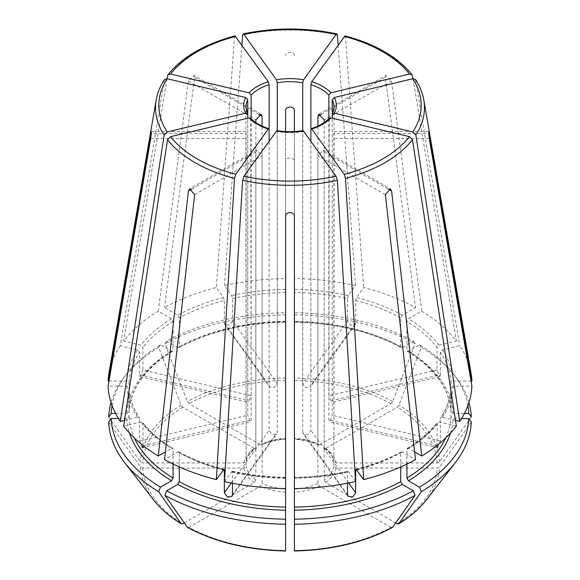 <?xml version="1.0" encoding="UTF-8"?>
<svg xmlns="http://www.w3.org/2000/svg" width="580" height="580" viewBox="0 0 580 580"><rect width="100%" height="100%" fill="white"/><g stroke="black" fill="none" stroke-linecap="round" stroke-linejoin="round"><path stroke-width="0.43" stroke-dasharray="2.9 2.17" d="M112.078 405.55A178.843 103.254 0 0 1 126.737 373.832A178.843 103.254 0 0 1 160.457 344.796L171.52 351.183L172.623 351.255L173.079 350.276L173.079 321.465L171.52 318.768L158.26 311.112A181.953 105.052 0 0 0 123.634 341.025L140.962 345.173L142.999 347.456L142.999 369.967L251.14 395.828L248.32 402.361L247.762 400.534L247.762 114.492A44.109 25.469 180 0 1 245.891 107.148L246.108 461.158A44.109 25.469 180 0 1 255.845 447.586L255.845 122.569M471.054 373.128A181.953 105.052 0 0 0 459.744 345.731L442.417 349.878L440.379 352.161L440.379 374.673L332.238 400.534L331.68 402.361L328.86 395.828L328.86 119.197A44.109 25.469 180 0 1 310.873 129.587L310.873 385.446L310.351 386.976L305.921 387.614L302.724 383.496L302.724 131.058M464.442 413.438L453.147 413.438L450.943 411.633L450.943 382.822L453.147 381.024L471.025 381.024M467.922 405.55A178.843 103.254 0 0 0 453.263 373.832A178.843 103.254 0 0 0 419.543 344.796L408.479 351.183L407.377 351.255L406.921 350.276L406.921 321.465L408.479 318.768L421.74 311.112A181.953 105.052 0 0 1 456.366 341.025L439.038 345.173L437.001 347.456A161.001 92.952 0 0 0 406.921 321.465M407.356 351.277C434.978 368.633 449.507 388.781 450.943 411.706L450.943 411.633A161.001 92.952 0 0 0 406.921 350.276M440.379 374.673L439.727 376.522L437.001 369.967L437.001 347.456M471.308 416.998A1044688.576 852988.752 -0 0 1 439.596 461.832L437.211 462.956L336.103 462.956L333.892 461.158L334.109 107.148A44.109 25.469 180 0 1 332.238 114.492L332.238 400.534M468.959 402.549A181.359 104.712 0 0 0 455.561 376.804A181.359 104.712 0 0 0 421.326 347.333A1044688.576 603154.129 -60 0 1 398.902 405.108L397.213 407.211L325.721 448.485L324.568 448.536L324.155 447.586L324.155 122.569M419.543 344.796L421.326 347.333M118.421 418.528L126.853 418.528L129.057 416.73L129.057 387.846C129.55 398.105 133.001 408.095 139.41 417.817M124.511 420.384L137.583 417.259L139.388 417.825L139.62 418.572A161.001 92.952 0 0 1 129.057 387.918L126.853 386.113L108.097 386.113M402.245 347.579A163.205 94.228 0 0 0 294.408 321.791L294.408 312.758A178.843 103.254 0 0 1 413.301 341.192L402.245 347.579L401.172 347.674L400.686 346.68L400.686 317.869L402.245 315.165L415.505 307.509A181.953 105.052 0 0 0 363.682 287.52L356.512 297.518L355.663 300.498L355.663 323.009L310.873 385.446M400.686 346.68A161.001 92.952 0 0 0 294.408 321.262L294.408 110.621M355.663 323.009L355.127 324.561L350.654 325.257L347.514 321.059L347.514 298.548A161.001 92.952 0 0 0 294.408 292.45M413.301 341.192L415.084 343.73A1044688.576 603154.129 -60 0 1 392.66 401.505L390.971 403.608L319.478 444.882L318.442 444.998L317.912 443.983L317.912 126.07M415.084 343.73A181.359 104.712 0 0 0 294.408 314.868L294.408 131.559M294.408 312.758L294.408 314.868M250.777 118.298L251.14 419.927L250.335 421.812L247.762 415.222L247.762 118.204M179.314 466.943L179.314 452.871L178.828 451.878L177.756 451.972L164.495 459.628M285.592 321.791A163.205 94.228 0 0 0 177.756 347.579L166.699 341.192A178.843 103.254 0 0 1 285.592 312.758L285.592 278.552A181.953 105.052 0 0 0 224.467 285.57L231.645 295.575L232.486 298.548L232.486 321.059L277.276 383.496L274.079 387.614L269.649 386.976L269.127 385.446L269.127 129.587A44.109 25.469 180 0 1 255.845 123.264A44.109 25.469 180 0 1 251.14 119.197L251.14 395.828M177.756 347.579L178.828 347.674L179.314 346.68L179.314 317.869L177.756 315.165L164.495 307.509A181.953 105.052 0 0 1 216.318 287.52L223.488 297.518L224.337 300.498A161.001 92.952 0 0 0 179.314 317.869M232.486 321.059L229.339 325.257L224.873 324.561L224.337 323.009L224.337 300.498M285.592 312.758L285.592 131.559M285.592 314.868A181.359 104.712 0 0 0 164.916 343.73A1044688.576 603154.129 -120 0 0 187.34 401.505L189.029 403.608L260.521 444.882L261.558 444.998L262.087 443.983L262.087 126.07M166.699 341.192L164.916 343.73M276.435 130.913L277.276 131.537L277.276 432.267L276.718 433.854L272.172 434.652L269.127 430.316L269.127 141.092M303.565 130.913L302.724 131.537A44.109 25.469 180 0 1 277.276 131.537M294.408 478.29L294.408 488.585L294.408 478.29A161.001 92.952 0 0 0 347.514 472.185L348.355 471.562L347.855 471.243M355.533 481.567L348.355 471.562A163.205 94.228 0 0 1 294.408 477.76M115.558 413.438L126.853 413.438L129.057 411.633L129.057 382.822L126.853 381.024L108.975 381.024M172.644 351.277C145.022 368.641 130.493 388.781 129.057 411.706L129.057 411.633A161.001 92.952 0 0 1 173.079 350.276M142.999 369.967L140.273 376.522L139.62 374.673L139.62 352.161A161.001 92.952 0 0 0 129.057 382.822M164.452 79.583L120.256 345.731L137.583 349.878L139.62 352.161M120.256 345.731A181.953 105.052 0 0 0 108.946 373.128M160.457 344.796L158.674 347.333A1044688.576 603154.129 -120 0 0 181.098 405.108L182.787 407.211L254.279 448.485L255.432 448.536L255.845 447.586M108.692 416.998A1044688.83 852988.955 180 0 0 140.403 461.832L142.789 462.956L243.897 462.956L246.087 461.412C246.906 456.75 250.031 452.458 255.475 448.536M158.674 347.333A181.359 104.712 0 0 0 124.439 376.804A181.359 104.712 0 0 0 111.041 402.549M406.921 464.058L406.921 449.268L407.377 448.297L408.479 448.369L414.627 451.922M456.366 426.111L439.038 421.964L437.291 422.458L437.001 445.476M329.223 118.298L328.86 419.927L329.665 421.812L332.238 415.222L332.238 118.204M142.999 445.476L142.999 423.277A161.001 92.952 0 0 0 173.079 449.268L172.623 448.297L171.52 448.369L165.373 451.922M142.281 447.651L139.62 441.083L139.62 418.572M173.079 464.058L173.079 449.268M123.634 426.111L140.962 421.964L142.709 422.458L142.999 423.277M108.692 422.095A1044688.322 852988.549 180 0 0 140.403 466.922L142.789 468.053L243.897 468.053L246.108 466.248L246.108 133.415L151.257 133.415M184.295 522.928L254.279 482.524L255.845 479.82L255.845 152.076L256.73 150.184L262.087 155.679L262.087 483.423L260.521 486.127L189.029 527.401A147.276 85.028 0 0 0 285.592 550.492L285.592 489.041A44.109 25.469 180 0 1 262.087 483.423M455.488 420.384L442.417 417.259L440.611 417.825L440.379 418.572A161.001 92.952 0 0 0 450.943 387.918L450.943 387.846C450.45 398.105 446.999 408.095 440.59 417.817M461.578 418.528L453.147 418.528L450.943 416.73L450.943 387.918L453.147 386.113L471.902 386.113M415.548 79.583L459.744 345.731M232.486 483.234L232.486 472.185A161.001 92.952 0 0 0 285.592 478.29L285.592 488.585L285.592 478.29M224.467 481.567L232.145 471.243M285.592 477.76A163.205 94.228 0 0 1 231.645 471.562L232.486 472.185M187.34 527.249L189.029 527.401M345.02 35.895L345.506 36.96L363.682 287.52M347.514 483.234L347.514 472.185M400.686 466.943L400.686 452.871L401.172 451.878L402.245 451.972L415.505 459.628M392.66 527.249L390.971 527.401A147.276 85.028 0 0 1 294.408 550.492L294.408 161.298C294.415 156.825 285.592 156.825 285.592 161.298L285.592 488.585M390.971 527.401L319.478 486.127L317.912 483.423L317.912 155.679L323.27 150.176L324.155 152.076L324.155 479.82L325.721 482.524L395.705 522.928M338.075 44.986L355.533 285.57L348.355 295.575L347.514 298.548M355.533 285.57A181.953 105.052 0 0 0 294.408 278.552M471.308 422.095A1044688.576 852988.752 0 0 1 439.596 466.922L437.211 468.053L336.103 468.053L333.892 466.248L333.892 133.415L428.743 133.415M277.276 383.496L277.276 131.058M347.514 494.697L302.724 432.267L303.282 433.854L307.828 434.652L310.873 430.316L310.873 141.092M302.724 432.267L302.724 131.537M241.925 44.986L224.467 285.57M285.592 216.362L285.592 161.298M294.408 216.362L294.408 161.298M437.719 447.651L440.379 441.083L440.379 418.572M158.26 311.112L188.406 80.91L193.966 75.531L194.648 77.307L164.495 307.509M285.592 278.552L285.592 110.621M260.521 444.882A46.313 26.738 180 0 1 285.592 438.886L285.592 438.364A44.109 25.469 180 0 0 262.087 443.983M421.74 311.112L391.594 80.91L386.034 75.531L385.352 77.307L415.505 307.509M294.408 55.557C294.415 51.359 285.592 51.359 285.592 55.557M167.018 78.699L123.634 341.025M324.524 448.536C330.049 452.574 333.181 456.866 333.913 461.419L333.892 461.158A44.109 25.469 180 0 0 324.155 447.586M319.478 444.882A46.313 26.738 180 0 0 294.408 438.886L294.408 438.364A44.109 25.469 180 0 1 317.912 443.983M412.982 78.699L456.366 341.025M234.98 35.895L234.494 36.96L216.318 287.52M173.079 321.465A161.001 92.952 0 0 0 142.999 347.456M171.52 318.768A163.205 94.228 0 0 0 140.962 345.173M453.147 381.024A163.205 94.228 0 0 0 442.417 349.878M450.943 382.822A161.001 92.952 0 0 0 440.379 352.161M453.147 413.438A163.205 94.228 0 0 0 408.479 351.183M437.211 462.956A147.276 85.028 0 0 0 397.213 407.211M325.721 448.485A46.313 26.738 180 0 1 336.103 462.956M439.596 461.832A149.662 86.406 0 0 0 398.902 405.108M126.853 386.113A163.205 94.228 0 0 0 137.583 417.259M402.245 315.165A163.205 94.228 0 0 0 356.512 297.518M400.686 317.869A161.001 92.952 0 0 0 355.663 300.498M390.971 403.608A147.276 85.028 0 0 0 294.408 380.516M392.66 401.505A149.662 86.406 0 0 0 294.408 378.008M179.314 452.871A161.001 92.952 0 0 0 223.249 469.959M177.756 451.972A163.205 94.228 0 0 0 223.488 469.619M285.592 289.376A163.205 94.228 0 0 0 231.645 295.575M285.592 292.45A161.001 92.952 0 0 0 232.486 298.548M285.592 321.262A161.001 92.952 0 0 0 179.314 346.68M285.592 380.516A147.276 85.028 0 0 0 189.029 403.608M285.592 378.008A149.662 86.406 0 0 0 187.34 401.505M171.52 351.183A163.205 94.228 0 0 0 126.853 413.438M137.583 349.878A163.205 94.228 0 0 0 126.853 381.024M182.787 407.211A147.276 85.028 0 0 0 142.789 462.956M243.897 462.956A46.313 26.738 180 0 1 254.279 448.485M181.098 405.108A149.662 86.406 0 0 0 140.403 461.832M406.921 449.268A161.001 92.952 0 0 0 437.001 423.277M408.479 448.369A163.205 94.228 0 0 0 439.038 421.964M126.853 418.528A163.205 94.228 0 0 0 129.492 433.042M129.057 416.73A161.001 92.952 0 0 0 134.371 437.994M140.962 421.964A163.205 94.228 0 0 0 171.52 448.369M142.789 468.053A147.276 85.028 0 0 0 182.787 523.798M254.279 482.524A46.313 26.738 180 0 1 243.897 468.053M140.403 466.922A149.662 86.406 0 0 0 153.381 499.655M255.845 479.82A44.109 25.469 180 0 1 246.108 466.248M442.417 417.259A163.205 94.228 0 0 0 453.147 386.113M423.799 99.956A134.466 77.633 0 0 0 415.853 80.33M285.592 492.123A46.313 26.738 180 0 1 260.521 486.127M439.038 345.173A163.205 94.228 0 0 0 408.479 318.768M412.474 75.625A134.466 77.633 0 0 0 345.506 36.96M356.751 469.959A161.001 92.952 0 0 0 400.686 452.871M356.512 469.619A163.205 94.228 0 0 0 402.245 451.972M319.478 486.127A46.313 26.738 180 0 1 294.408 492.123M317.912 483.423A44.109 25.469 180 0 1 294.408 489.041M348.355 295.575A163.205 94.228 0 0 0 294.408 289.376M450.508 433.042A163.205 94.228 0 0 0 453.147 418.528M445.628 437.994A161.001 92.952 0 0 0 450.943 416.73M223.488 297.518A163.205 94.228 0 0 0 177.756 315.165M397.213 523.798A147.276 85.028 0 0 0 437.211 468.053M336.103 468.053A46.313 26.738 180 0 1 325.721 482.524M426.619 499.655A149.662 86.406 0 0 0 439.596 466.922M337.357 35.017A134.466 77.633 0 0 0 242.643 35.017M333.892 466.248A44.109 25.469 180 0 1 324.155 479.82M388.085 188.986L324.155 152.076M347.514 321.059L302.724 383.496M191.915 188.986L255.845 152.076M150.735 138.511L246.108 138.511M440.379 441.083L332.238 415.222M437.001 445.788L328.86 419.927M194.648 77.307L258.81 114.354M348.674 483.01L310.873 430.316M231.326 483.01L269.127 430.316M385.352 77.307L321.189 114.354M139.62 441.083L247.762 415.222M139.62 374.673L247.762 400.534M232.486 494.697L277.276 432.267M385.352 194.612L317.912 155.679M437.001 369.967L328.86 395.828M234.494 36.96A134.466 77.633 0 0 0 167.526 75.625M164.147 80.33A134.466 77.633 0 0 0 156.201 99.956M224.337 323.009L269.127 385.446M188.406 80.91L255.845 119.843M391.594 80.91L324.155 119.843M429.265 138.511L333.892 138.511M194.648 194.612L262.087 155.679M142.999 445.788L251.14 419.927M453.263 373.832L455.561 376.804M294.401 322.197C335.508 323.14 371.091 331.637 401.164 347.703M178.836 451.849C192.161 459.121 207.227 464.928 224.018 469.278M178.836 347.703C208.909 331.637 244.492 323.14 285.599 322.197M294.401 477.354C312.83 477.05 330.651 475.005 347.862 471.214M126.737 373.832L124.439 376.804M407.356 448.275C419.913 440.59 429.889 431.977 437.276 422.443M172.644 448.275C160.087 440.59 150.111 431.977 142.724 422.443M285.599 477.354C267.17 477.05 249.349 475.005 232.138 471.214M401.164 451.849C387.839 459.121 372.773 464.928 355.982 469.278M140.251 376.601L248.298 402.44M245.971 131.551L151.191 131.551M231.993 496.306L276.769 433.891M348.007 496.306L303.231 433.891M323.314 150.104L390.398 188.833M439.749 376.601L331.702 402.44M318.456 445.034C311.482 441.764 303.449 439.843 294.372 439.292M285.628 439.292C276.551 439.843 268.518 441.764 261.544 445.034M261.094 114.18L194.01 75.451M224.823 324.597L269.599 387.012M355.177 324.597L310.401 387.012M318.906 114.18L385.99 75.451M437.697 447.738L329.65 421.899M334.029 131.551L428.816 131.551M142.303 447.738L250.35 421.899M256.686 150.104L189.602 188.833"/><path stroke-width="0.87" d="M235.748 36.388A131.189 75.741 0 0 0 170.556 74.03L249.095 92.807L251.14 95.098A44.109 25.469 180 0 1 269.127 84.716L268.279 81.729L234.98 35.895C204.696 44 182.352 56.949 167.917 74.726M471.025 381.024L471.902 381.024A181.953 105.052 0 0 0 471.054 373.128L423.799 99.956C422.566 92.916 419.826 86.123 415.563 79.583M467.922 405.55A178.843 103.254 0 0 1 468.785 413.438L464.442 413.438M468.785 413.438L471.308 416.998A181.359 104.712 0 0 0 468.959 402.549M164.437 79.583C160.174 86.123 157.434 92.916 156.201 99.956L108.946 373.128A181.953 105.052 0 0 0 108.097 381.024L150.735 133.415C151.452 130.5 151.452 132.196 150.735 138.511L108.097 386.113A181.953 105.052 0 0 0 120.256 421.406L124.511 420.384M268.801 128.644L268.279 128.963A46.313 26.738 180 0 1 249.095 117.885L250.777 118.298M249.095 117.885L170.556 136.67A131.189 75.741 0 0 0 235.748 174.312L268.279 128.963L269.127 129.587L269.127 84.716M170.556 136.67L167.526 139.715L123.634 426.111A181.953 105.052 0 0 0 158.26 456.025L188.406 191.016L189.645 188.913L194.648 194.612L164.495 459.628A181.953 105.052 0 0 0 216.318 479.616L224.003 469.3M223.488 469.619L224.337 470.242L224.337 492.746L231.326 483.01M285.592 321.791L285.592 321.262M243.897 176.255L242.643 180.329L224.467 481.567A181.953 105.052 0 0 0 285.592 488.585L285.592 216.362C285.585 211.338 294.408 211.338 294.408 216.362L294.408 488.585A181.953 105.052 0 0 0 355.533 481.567L337.357 180.329L336.103 176.255L303.072 130.587C294.364 132.059 285.635 132.059 276.899 130.558L243.897 176.255A131.189 75.741 0 0 0 336.103 176.255M294.408 478.29L294.408 477.76M112.078 405.55A178.843 103.254 0 0 0 111.215 413.438L115.558 413.438M108.975 381.024L108.097 381.024M111.041 402.549A181.359 104.712 0 0 0 108.692 416.998L111.215 413.438M330.904 117.885A46.313 26.738 180 0 1 311.721 128.963L344.252 174.312L345.506 178.379L363.682 479.616A181.953 105.052 0 0 0 415.505 459.628L385.352 194.612L390.354 188.913L391.594 191.016L421.74 456.025A181.953 105.052 0 0 0 456.366 426.111L412.474 139.715L409.444 136.67L330.904 117.885L329.223 118.298M310.873 141.092L310.873 129.587L311.721 128.963L311.199 128.644M129.492 433.042A163.205 94.228 0 0 0 171.52 480.784L160.457 487.171A178.843 103.254 0 0 1 111.215 418.528L118.421 418.528M171.52 480.784L173.079 478.087L173.079 464.058M142.281 447.651L142.999 445.476M165.373 451.922L158.26 456.025M111.215 418.528L108.692 422.095A181.359 104.712 0 0 0 124.439 462.296A181.359 104.712 0 0 0 158.674 491.767A1044688.576 603154.129 120 0 0 181.098 523.653L182.787 523.798L184.295 522.928M160.457 487.171L158.674 491.767M181.098 523.653L181.395 523.921C169.744 516.78 160.413 508.689 153.381 499.655A149.662 86.406 0 0 0 181.098 523.653M334.283 113.18L332.238 114.492L332.238 99.803L334.283 97.513A46.313 26.738 180 0 1 334.283 113.18L412.822 131.965L415.853 135.01L459.744 421.406L455.488 420.384M334.283 97.513L412.822 78.735L415.548 79.583M332.398 113.854L332.238 118.204M177.756 484.387A163.205 94.228 0 0 0 285.592 510.175L285.592 519.202A178.843 103.254 0 0 1 166.699 490.774L177.756 484.387L179.314 481.683L179.314 466.943M285.592 510.175L285.592 489.041M224.337 492.746L227.44 497.009L231.942 496.27L232.486 494.697L232.486 483.234M285.592 478.29L285.592 477.76M166.699 490.774L164.916 495.363A181.359 104.712 0 0 0 285.592 524.226L285.592 550.492M285.592 519.202L285.592 524.226M164.916 495.363A1044688.576 603154.129 120 0 0 187.34 527.249L187.673 527.546C215.426 542.3 248.066 550.115 285.585 551M310.873 129.587L310.873 84.716L311.721 81.729A46.313 26.738 180 0 1 330.904 92.807L409.444 74.03L412.075 74.747L412.982 78.699M311.721 81.729L345.02 35.895C375.303 44 397.648 56.949 412.083 74.726M330.904 92.807L328.86 95.098L328.86 119.197M294.408 510.175A163.205 94.228 0 0 0 402.245 484.387L413.301 490.774A178.843 103.254 0 0 1 294.408 519.202L294.408 488.585M402.245 484.387L400.686 481.683L400.686 466.943M347.514 483.234L347.514 494.697L348.065 496.262L352.567 497.009L355.663 492.746L355.663 470.242A161.001 92.952 0 0 0 356.751 469.959M363.682 479.616L355.997 469.3M356.512 469.619L355.663 470.242M294.408 519.202L294.408 524.226A181.359 104.712 0 0 0 415.084 495.363A1044688.576 603154.129 60 0 1 392.66 527.249L392.326 527.546C364.574 542.3 331.934 550.115 294.415 551M413.301 490.774L415.084 495.363M294.408 524.226L294.408 550.746A149.662 86.406 0 0 0 392.66 527.249M406.921 464.058L406.921 478.087L408.479 480.784L419.543 487.171A178.843 103.254 0 0 0 468.785 418.528L461.578 418.528M419.543 487.171L421.326 491.767A1044688.576 603154.129 60 0 1 398.902 523.653L397.213 523.798L395.705 522.928M421.326 491.767A181.359 104.712 0 0 0 455.561 462.296A181.359 104.712 0 0 0 471.308 422.095L468.785 418.528M277.276 131.058L277.276 82.766L276.435 79.779A46.313 26.738 180 0 1 303.565 79.779L336.103 34.438L336.857 33.944L337.357 35.017L338.075 44.986M276.435 79.779L243.897 34.438L243.143 33.944L242.643 35.017L241.925 44.986M324.155 122.569L324.155 119.843L318.949 114.253L317.912 116.246L317.912 126.07M294.408 131.559L294.408 110.621C294.408 105.865 285.585 105.865 285.592 110.621L285.592 131.559M262.087 126.07L262.087 116.246L261.051 114.26L255.845 119.843L255.845 122.569M247.762 118.204L247.762 99.803L245.717 97.513L167.178 78.735L164.452 79.583M251.14 119.197L251.14 95.098M302.724 131.058L302.724 82.766L303.565 79.779M269.127 141.092L269.127 129.587M426.619 499.655A149.662 86.406 0 0 1 398.902 523.653L398.605 523.921C410.256 516.78 419.587 508.689 426.619 499.655L455.561 462.296M414.627 451.922L421.74 456.025M437.719 447.651L437.001 445.476M235.748 174.312L234.494 178.379L216.318 479.616M167.178 78.735A131.189 75.741 0 0 0 167.178 131.965L245.717 113.18L247.762 114.492L247.602 113.854M167.178 131.965L164.147 135.01L120.256 421.406M151.257 133.415L150.735 133.415L151.191 131.631M170.556 74.03L167.924 74.747L167.018 78.699M471.902 381.024L429.265 133.415L428.743 133.415M459.744 421.406A181.953 105.052 0 0 0 471.902 386.113L429.265 138.511C428.548 132.204 428.548 130.5 429.265 133.415L428.816 131.638M249.095 92.807A46.313 26.738 180 0 1 268.279 81.729M223.249 469.959A161.001 92.952 0 0 0 224.337 470.242M242.643 180.329A134.466 77.633 0 0 0 337.357 180.329M303.565 130.913A46.313 26.738 180 0 1 276.435 130.913M344.252 174.312A131.189 75.741 0 0 0 409.444 136.67M345.506 178.379A134.466 77.633 0 0 0 412.474 139.715M134.371 437.994A161.001 92.952 0 0 0 173.079 478.087M412.822 131.965A131.189 75.741 0 0 0 412.822 78.735M415.853 135.01A134.466 77.633 0 0 0 423.799 99.956M332.238 99.803A44.109 25.469 180 0 1 334.109 107.148L332.376 113.868M179.314 481.683A161.001 92.952 0 0 0 285.592 507.101M187.34 527.249A149.662 86.406 0 0 0 285.592 550.746M409.444 74.03A131.189 75.741 0 0 0 344.252 36.388M310.873 84.716A44.109 25.469 180 0 1 328.86 95.098M294.408 507.101A161.001 92.952 0 0 0 400.686 481.683M408.479 480.784A163.205 94.228 0 0 0 450.508 433.042M406.921 478.087A161.001 92.952 0 0 0 445.628 437.994M336.103 34.438A131.189 75.741 0 0 0 243.897 34.438M247.624 113.868L245.891 107.148A44.109 25.469 180 0 1 247.762 99.803M277.276 82.766A44.109 25.469 180 0 1 302.724 82.766M391.594 191.016L388.085 188.986M188.406 191.016L191.915 188.986M258.81 114.354L262.087 116.246M355.663 492.746L348.674 483.01M321.189 114.354L317.912 116.246M167.526 139.715A134.466 77.633 0 0 0 234.494 178.379M245.717 113.18A46.313 26.738 180 0 1 245.717 97.513M156.201 99.956A134.466 77.633 0 0 0 164.147 135.01M250.777 118.262C254.852 122.641 260.869 126.099 268.844 128.629M311.156 128.629C319.13 126.099 325.148 122.641 329.223 118.262M153.381 499.655L124.439 462.296M336.849 33.916C305.617 27.369 274.383 27.369 243.15 33.916"/></g></svg>
